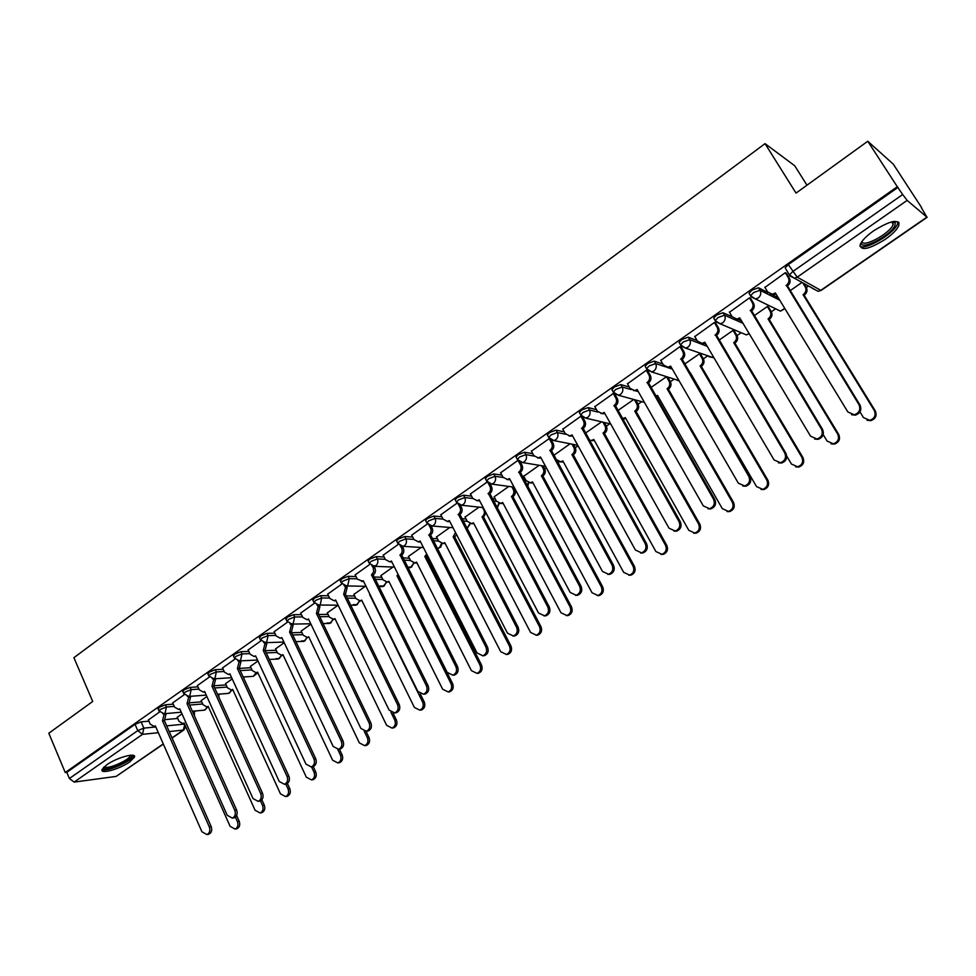 <?xml version="1.0" encoding="UTF-8"?>
<svg xmlns="http://www.w3.org/2000/svg" width="976" height="976" viewBox="0 0 976 976"><rect width="100%" height="100%" fill="white"/><g stroke="black" fill="none" stroke-linecap="round" stroke-linejoin="round"><path stroke-width="1.46" d="M173.228 704.147L165.408 704.794L159.32 707.246L158.197 709.113M197.969 686.86L190.149 687.397L184.025 689.849L182.878 691.789M223.15 669.268L215.318 669.707L209.181 672.147L207.986 674.172M248.782 651.37L240.938 651.687L234.777 654.14L233.545 656.238M274.878 633.156L267.009 633.351L260.824 635.803L259.555 637.987M301.438 614.624L293.556 614.685L287.359 617.125L286.041 619.406M328.485 595.75L320.592 595.677L314.37 598.117L313.003 600.496M356.045 576.548L348.127 576.328L341.881 578.756L340.465 581.232M384.117 556.991L376.163 556.601L369.916 559.028L368.098 560.932L368.44 561.615M412.714 537.068L404.735 536.519L398.464 538.935L396.585 540.911L396.939 541.619M441.872 516.792L433.856 516.048L427.561 518.463L425.597 520.525L425.975 521.257M471.579 496.15L463.527 495.186L457.207 497.589L455.17 499.749L455.56 500.517M501.884 475.117L493.771 473.921L487.439 476.325L485.304 478.569L485.731 479.362M532.786 453.694L524.6 452.242L518.256 454.633L516.036 456.975L516.475 457.805M564.311 431.88L556.039 430.135L549.683 432.514L547.365 434.967L547.829 435.821M596.482 409.664L588.113 407.59L581.733 409.957L579.305 412.519L579.793 413.409M629.325 387.045L620.821 384.593L614.429 386.947L611.903 389.631L612.416 390.546M662.863 364.011L654.201 361.12L647.796 363.475L645.148 366.268L645.685 367.22M697.145 340.587L688.263 337.171L681.846 339.514L679.076 342.442L679.65 343.43M729.34 311.991L732.195 316.761L723.021 312.723L716.591 315.053L713.7 318.115L714.31 319.164M768.246 292.702L758.523 287.774L752.081 290.079L749.043 293.288L749.714 294.398M885.293 239.315C892.772 234.02 897.322 229.323 898.957 225.249C898.628 218.758 890.185 220.613 873.654 230.787C866.224 236.094 861.735 240.743 860.173 244.732C860.6 251.161 868.969 249.356 885.293 239.315M129.662 761.951L134.456 757.132C136.677 752.118 116.742 757.583 106.726 764.818L102.029 769.576C99.942 774.602 119.804 769.051 129.662 761.951M194.529 711.785L195.786 710.918M218.734 694.997L220.112 694.046M243.549 677.783L244.854 676.88M544.73 468.919L546.34 467.797M575.254 447.752L578.036 445.812M604.29 422.474L606.34 426.122L609.841 423.767M638.072 404.186L641.72 401.661M667.706 377.078L670.378 381.714L674.221 379.115M703.379 358.887L707.356 356.13M737.014 335.573L741.15 332.694M771.321 311.771L775.627 308.794M806.322 287.493L808.482 286.005M898.079 223.87L899.14 223.126M921.368 207.717L926.907 217.136L907.143 200.385L797.209 277.16L820.804 290.336L926.907 217.136M806.969 185.196L794.732 165.761L765.038 143.643L796.026 193.102L867.774 141.252L897.298 186.721L65.258 772.541L48.8 733.232L92.72 701.476L73.908 657.69L765.038 143.643M867.774 141.252L893.284 164.151L921.576 207.571M163.358 744.102L116.144 776.408L74.139 782.093L69.394 778.519L66.807 772.345L135.03 724.338L141.105 721.886L148.913 721.142M165.542 719.58L177.754 718.434M66.807 772.345L65.258 772.541M785.875 269.132L789.462 274.976L792.658 271.621L902.678 194.517L907.143 200.385M902.678 194.517L897.298 186.721M786.522 273.512L785.363 272.67L764.928 287.42M768.563 307.22L767.417 306.488L754.119 315.736M750.739 298.607L749.519 297.826L729.499 312.247M734.318 331.035L733.11 330.352L718.995 340.185M715.689 323.19L714.42 322.47L694.79 336.586M681.358 347.285L680.028 346.614L660.789 360.425M647.71 370.88L646.332 370.27L627.47 383.788M614.282 393.731L613.306 393.462L594.823 406.699M562.713 428.976L565.263 433.625L569.838 435.918L572.046 434.918L635.4 550.037L641.549 552.855C645.624 551.086 646.856 548.012 645.246 543.644L581.781 428.122C584.136 426.109 584.697 423.694 583.477 420.876L580.891 416.215L562.81 429.159M549.342 438.505L531.42 451.18M570.106 443.775L553.965 455.243M517.927 460.416L500.639 472.774M539.179 465.296L523.77 476.239M487.17 481.998L470.444 493.966M508.838 486.414L494.137 496.845M457.012 503.177L440.81 514.755M479.057 507.142L465.064 517.073M427.415 523.953L411.738 535.153M449.826 527.479L436.504 536.934M398.379 544.34L383.214 555.173M421.132 547.438L408.468 556.43M369.88 564.348L355.203 574.827M392.962 567.044L380.933 575.584M341.905 583.99L327.704 594.128M365.305 586.295L353.898 594.396M314.431 603.266L300.706 613.087M316.785 604.986L338.123 605.193L327.326 612.879M287.469 622.2L274.183 631.692M310.929 624.128L301.218 631.045M260.97 640.793L248.136 649.979M284.211 642.708L275.561 648.894M234.96 659.068L222.54 667.938M257.981 660.972L250.356 666.425M209.389 677.015L197.396 685.579M232.203 678.906L225.566 683.676M184.269 694.644L172.691 702.927M206.875 696.522L201.202 700.622M189.82 702.793L201.739 701.817M214.439 685.725L226.139 684.92M239.352 668.377L250.954 667.73M265.216 650.699L276.208 650.248M291.69 632.729L301.901 632.472M318.676 614.465L328.046 614.38M346.187 595.909L354.666 595.982M374.223 577.048L381.762 577.255M402.807 557.882L409.359 558.199M431.978 538.423L437.468 538.801M461.746 518.659L466.089 519.061M492.136 498.602L495.259 498.968M523.185 478.252L524.99 478.521M704.721 343.503L705.807 343.93M738.442 319.542L741.553 320.921M772.394 294.801L778.299 297.79M159.588 711.968L148.401 719.971M802.004 282.418L789.987 290.775M182 713.846L177.242 717.299M898.762 222.357L897.822 223.004M898.03 187.368L788.315 264.581L785.143 267.949M699.487 353.751L684.566 364.133M666.51 376.699L650.846 387.594M633.766 399.477L617.796 410.591M601.631 421.839L585.393 433.137M764.757 287.139L767.673 291.934L772.309 294.227L775.359 292.971L847.851 411.97L854.317 414.788C859.319 412.933 860.881 409.578 859.002 404.723L786.363 285.297C789.011 283.052 789.633 280.466 788.242 277.526L789.377 278.148C790.767 281.076 790.145 283.662 787.498 285.895L860.027 405.113C861.906 409.957 860.344 413.299 855.354 415.154L851.536 414.702M786.339 273.207L789.377 278.148M775.957 293.947L773.468 294.813L770.198 293.983M785.29 272.719L788.242 277.526M786.009 285.541L787.144 286.139M803.809 283.418L806.298 287.444C807.664 290.299 807.054 292.8 804.468 294.972L803.394 294.398C805.981 292.227 806.591 289.713 805.224 286.859L802.736 282.82M859.978 411.896L863.455 417.582L869.762 420.327C874.642 418.533 876.167 415.276 874.325 410.567L803.053 294.63M804.126 295.203L875.289 410.933C877.131 415.642 875.606 418.887 870.738 420.68L867.03 420.229M732.195 316.761L736.843 319.067L739.723 317.859L810.568 436.199L816.997 439.017C821.816 437.175 823.317 433.869 821.475 429.111L750.495 310.331C753.094 308.135 753.704 305.573 752.337 302.658L753.533 303.231C754.899 306.135 754.277 308.697 751.691 310.893L822.561 429.452C824.391 434.198 822.902 437.492 818.095 439.334L814.606 439.029M750.581 298.339L753.533 303.231M740.296 318.823L738.051 319.591L734.977 318.908M749.458 297.875L752.337 302.658M750.154 310.575L751.349 311.124M694.656 336.354L697.437 341.088L702.086 343.393L704.806 342.222L774.066 459.928L780.446 462.734C785.107 460.904 786.534 457.646 784.753 452.986L715.359 334.866C717.909 332.706 718.507 330.169 717.177 327.277L718.421 327.79C719.751 330.681 719.153 333.206 716.604 335.366L785.887 453.279C787.681 457.939 786.241 461.184 781.593 463.014L778.409 462.819M715.554 322.946L718.421 327.79M705.367 343.186L703.354 343.869L700.463 343.308M714.359 322.519L717.177 327.277M715.03 335.097L716.274 335.598M893.516 221.454L895.236 222.662L894.955 225.395C891.015 235.765 858.685 251.967 861.491 242.146M861.991 241.438C862.345 248.319 889.734 233.679 893.003 224.858L892.662 221.613M859.917 246.22C865.09 250.625 893.796 233.813 897.408 224.224L897.908 221.698M131.284 755.192L131.589 755.558C134.2 759.218 107.763 771.565 103.981 768.441L103.493 767.465M104.286 766.709L104.566 766.965C107.653 769.613 129.43 760.109 130.15 755.827L130.211 755.278M102.065 769.491C106.25 772.516 132.773 760.841 133.675 755.607L133.7 755.509M768.405 306.964L771.296 311.722C772.626 314.553 772.028 317.041 769.491 319.164L768.368 318.64C770.906 316.505 771.504 314.028 770.162 311.185L767.343 306.537M823.195 434.601L827.087 441.067L833.358 443.799C838.067 442.018 839.519 438.81 837.725 434.186L768.027 318.871M769.161 319.396L838.75 434.515C840.543 439.127 839.092 442.323 834.382 444.104L831.003 443.812M734.172 330.803L736.978 335.524C738.283 338.33 737.697 340.783 735.209 342.881L734.037 342.405C736.526 340.307 737.112 337.855 735.806 335.036L733.049 330.4M786.754 456.121L791.451 464.064L797.685 466.796C802.223 465.027 803.626 461.868 801.882 457.329L733.708 342.625M734.891 343.101L802.955 457.598C804.7 462.136 803.309 465.284 798.771 467.053L795.672 466.87M660.667 360.205L663.387 364.926L668.035 367.22L670.61 366.11L738.32 483.157L744.651 485.975C749.141 484.145 750.52 480.948 748.775 476.361L680.943 358.887C683.444 356.765 684.03 354.264 682.736 351.384L684.03 351.86C685.323 354.727 684.737 357.228 682.248 359.339L749.983 476.605C751.715 481.18 750.349 484.377 745.859 486.194L742.931 486.097M681.224 347.053L684.03 351.86M671.159 367.049L666.62 367.208M679.967 346.651L682.736 351.384M680.626 359.119L681.919 359.571M627.361 383.592L630.02 388.289L634.644 390.583L637.096 389.509L703.306 505.91L709.576 508.716C713.932 506.922 715.249 503.762 713.554 499.248L647.222 382.433C649.674 380.347 650.26 377.883 648.979 375.016L650.321 375.431C651.59 378.298 651.016 380.762 648.576 382.836L714.81 499.444C716.506 503.945 715.188 507.105 710.845 508.899L708.137 508.862M647.588 370.673L650.321 375.431M637.621 390.437L633.448 390.595M646.283 370.307L648.979 375.016M646.905 382.653L648.247 383.056M594.713 406.504L597.324 411.177L601.924 413.47L604.242 412.433L669.011 528.199L675.221 531.005C679.43 529.224 680.711 526.113 679.052 521.672L614.172 405.504C616.576 403.454 617.149 401.014 615.905 398.171L617.283 398.55C618.54 401.38 617.967 403.82 615.575 405.857L680.357 521.831C682.004 526.259 680.736 529.358 676.527 531.151L674.026 531.164M614.929 394.353L617.283 398.55M604.754 413.348L600.911 413.519M613.257 393.487L615.905 398.171M613.867 405.723L615.258 406.077M700.609 354.166L703.354 358.839C704.623 361.645 704.05 364.06 701.61 366.122L700.39 365.683C702.83 363.633 703.403 361.205 702.134 358.399L699.426 353.788M689.751 373.039L690.276 372.686L756.534 486.597L762.72 489.33C767.112 487.573 768.466 484.462 766.758 479.997L700.073 365.915M701.293 366.342L767.892 480.229C769.588 484.682 768.246 487.78 763.866 489.549L761.024 489.452M669.109 381.311L670.378 381.714C671.622 384.495 671.061 386.886 668.67 388.899L667.401 388.521C669.792 386.496 670.353 384.093 669.109 381.311L666.474 376.724M655.799 396.268L657.482 395.39L722.325 508.679L728.45 511.412C732.708 509.667 734.001 506.593 732.342 502.213L667.084 388.741M668.353 389.119L733.525 502.396C735.184 506.776 733.891 509.838 729.645 511.583L727.022 511.558M657.983 396.256L656.128 396.829M635.705 400.014L638.048 404.137C639.268 406.894 638.707 409.273 636.364 411.25L635.047 410.908C637.389 408.92 637.95 406.553 636.73 403.783L634.388 399.648M622.359 418.704L625.323 417.643L688.788 530.322L694.863 533.055C698.975 531.322 700.219 528.297 698.596 523.99L634.742 411.128M636.059 411.469L699.841 524.136C701.451 528.443 700.207 531.456 696.095 533.189L693.668 533.213M625.811 418.509L622.432 418.826M582.928 417.63L584.905 421.205C586.125 424.023 585.563 426.439 583.221 428.44L646.6 543.754C648.21 548.122 646.978 551.184 642.903 552.941L640.573 553.002M572.534 435.821L568.996 435.979M581.476 428.33L582.916 428.647M604.974 425.817L606.34 426.122C607.536 428.879 606.974 431.221 604.681 433.173L603.327 432.868C605.62 430.916 606.169 428.562 604.974 425.817L602.936 422.144M589.284 440.164L591.615 440.444L593.786 439.468L655.896 551.55L661.923 554.283C665.913 552.562 667.108 549.586 665.534 545.328L603.022 433.076M604.376 433.381L666.815 545.438C668.389 549.683 667.194 552.66 663.204 554.368L660.935 554.429M594.25 440.322L590.773 440.493M531.322 451.01L533.823 455.621L538.374 457.927L540.472 456.963L602.473 571.448L608.548 574.254C612.501 572.509 613.684 569.484 612.111 565.177L550.025 450.29C552.318 448.326 552.88 445.934 551.684 443.128L553.16 443.409C554.356 446.215 553.795 448.606 551.501 450.57L613.514 565.25C615.087 569.545 613.904 572.57 609.951 574.315L607.755 574.388M551.452 440.286L553.16 443.409M540.948 457.842L537.678 457.988M547.329 435.125L547.67 435.772M549.159 438.492L551.684 443.128M549.72 450.509L551.196 450.778M573.437 444.446L575.23 447.703C576.401 450.436 575.852 452.754 573.595 454.67L572.204 454.413C574.461 452.498 574.998 450.168 573.827 447.435L572.034 444.165M553.868 455.072L556.32 459.574L560.773 461.819L562.835 460.892L623.664 572.351L629.618 575.096C633.485 573.388 634.644 570.448 633.107 566.263L571.899 454.609M573.302 454.877L634.424 566.324C635.974 570.509 634.815 573.449 630.947 575.145L628.825 575.23M563.298 461.721L560.078 461.892M500.554 472.616L502.994 477.215L507.508 479.509L509.509 478.582L570.179 592.432L576.194 595.238C580.025 593.506 581.171 590.529 579.634 586.283L518.878 472.042C521.135 470.103 521.672 467.736 520.513 464.942L522.026 465.198C523.197 467.98 522.648 470.334 520.391 472.274L581.074 586.32C582.611 590.553 581.464 593.53 577.633 595.25L575.572 595.36M520.537 462.429L522.026 465.198M509.972 479.448L506.959 479.57M518.354 460.928L520.513 464.942M518.573 472.25L520.098 472.482M543.12 465.955L544.706 468.87C545.852 471.591 545.316 473.885 543.107 475.763L541.668 475.544C543.876 473.653 544.413 471.359 543.266 468.639L541.68 465.711M523.685 476.081L526.088 480.558L530.517 482.803L532.481 481.9L592.042 592.761L597.922 595.506C601.68 593.823 602.802 590.919 601.301 586.783L541.375 475.739M542.815 475.959L602.668 586.82C604.168 590.944 603.046 593.835 599.301 595.519L597.3 595.628M532.92 482.717L529.956 482.864M470.359 493.807L472.75 498.382L477.227 500.688L479.143 499.785L538.532 613.001L544.462 615.807C548.183 614.099 549.305 611.159 547.792 606.974L488.329 493.368C490.538 491.465 491.074 489.122 489.928 486.353L491.489 486.56C492.624 489.33 492.099 491.66 489.879 493.563L549.281 606.974C550.781 611.147 549.671 614.087 545.95 615.795L543.998 615.917M490.184 484.096L491.489 486.56M479.582 500.627L476.813 500.737M488.207 483.083L489.928 486.353M488.037 493.575L489.586 493.771M513.352 487.024L514.755 489.647C515.865 492.343 515.34 494.612 513.181 496.467L511.692 496.284C513.876 494.429 514.401 492.148 513.278 489.452L511.875 486.829M494.063 496.699L496.418 501.152L500.81 503.396L502.689 502.518L561.017 612.782L566.836 615.527C570.484 613.855 571.582 610.988 570.106 606.926L511.412 496.479M512.888 496.662L571.509 606.926C572.985 610.976 571.899 613.843 568.252 615.502L566.348 615.624M503.104 503.323L500.371 503.457M440.737 514.608L443.08 519.147L447.52 521.452L449.338 520.586L507.483 633.168L513.352 635.986C516.963 634.29 518.049 631.387 516.572 627.263L458.354 514.291C460.526 512.424 461.05 510.106 459.94 507.349L461.526 507.52C462.648 510.265 462.124 512.583 459.952 514.45L518.11 627.226C519.574 631.338 518.5 634.241 514.877 635.925L513.01 636.059M460.379 505.3L461.526 507.52M449.765 521.404L447.215 521.501M458.5 504.58L459.94 507.349M458.073 514.486L459.659 514.645M411.665 535.007L413.958 539.533L418.362 541.839L420.107 540.997L477.044 652.956L482.827 655.774C486.353 654.103 487.39 651.236 485.963 647.161L428.952 534.824C431.087 532.981 431.599 530.688 430.501 527.955L432.136 528.077C433.234 530.822 432.71 533.103 430.575 534.946L487.524 647.088C488.952 651.151 487.915 654.018 484.401 655.677L482.608 655.823M431.099 526.064L432.136 528.077M420.51 541.802L418.167 541.875M429.281 525.552L430.501 527.955M428.671 535.019L430.294 535.141M383.141 555.039L385.386 559.541L389.741 561.834L391.413 561.029L447.179 672.366L452.888 675.185C456.317 673.538 457.329 670.707 455.926 666.681L400.087 554.966C402.185 553.16 402.698 550.891 401.624 548.17L403.283 548.268C404.357 550.989 403.844 553.246 401.758 555.051L457.524 666.571C458.927 670.585 457.915 673.416 454.487 675.063L452.779 675.209M402.356 546.426L403.283 548.268M391.803 561.81L389.644 561.859M400.575 546.084L401.624 548.17M399.818 555.161L401.478 555.246M363.621 581.44L361.645 581.476L363.243 580.696L417.874 691.411L423.499 694.229C426.841 692.594 427.817 689.8 426.451 685.835L371.502 574.925L373.698 571.729L373.283 568.008L374.967 568.081L375.528 570.704L374.821 573.29L373.198 574.986L428.098 685.701C429.464 689.654 428.476 692.448 425.146 694.07L423.486 694.229M374.125 566.385L374.967 568.081M355.13 574.693L357.338 579.171L363.353 581.513M372.368 566.178L373.283 568.008M371.502 574.925L373.198 574.986M327.643 593.994L329.803 598.447L334.06 600.752L335.598 599.996L389.119 710.101L394.67 712.919C397.915 711.309 398.879 708.552 397.537 704.623L343.698 594.335L345.455 587.491L347.175 587.528L345.431 594.36L399.208 704.452C400.55 708.369 399.587 711.126 396.341 712.736L394.816 712.895M344.04 585.637L346.443 585.942L347.175 587.528M335.951 600.716L334.219 600.752M344.662 585.881L345.455 587.491M343.698 594.335L345.431 594.36M300.645 612.952L302.755 617.381L306.976 619.687L308.453 618.955L360.888 728.45L366.366 731.256C369.538 729.682 370.465 726.949 369.16 723.07L316.407 613.392L318.127 606.621L319.884 606.621L318.164 613.379L370.856 722.874C372.161 726.742 371.234 729.462 368.074 731.048L366.671 731.219M319.189 605.193L319.884 606.621M308.782 619.65L307.269 619.675M317.444 605.205L318.127 606.621M316.407 613.392L318.164 613.379M485.938 512.742L483.803 516.78L482.29 516.633C484.425 514.816 484.938 512.559 483.84 509.875L482.608 507.52M464.979 516.926L467.284 521.355L471.652 523.612L473.433 522.758L530.578 632.436L536.336 635.169C539.887 633.522 540.936 630.691 539.496 626.677L482.01 516.829M483.523 516.975L540.948 626.641C542.388 630.642 541.326 633.473 537.788 635.12L535.983 635.254M473.848 523.539L471.323 523.661M456.622 534.677L454.682 536.922L453.145 536.812L455.524 532.542M436.431 536.788L438.688 541.204L443.019 543.449L444.727 542.632L500.712 651.712L506.398 654.445C509.85 652.822 510.875 650.028 509.46 646.063L453.145 536.812M454.682 536.922L510.948 645.99C512.351 649.943 511.339 652.737 507.886 654.359L506.154 654.506M445.117 543.388L442.799 543.486M427.5 555.539L424.804 556.43L426.756 554.063M408.407 556.296L410.615 560.688L414.898 562.932L416.545 562.139L471.396 670.622L477.008 673.367C480.375 671.756 481.363 668.999 479.985 665.083L424.804 556.43M426.378 556.503L481.51 664.985C482.888 668.889 481.888 671.647 478.533 673.245L476.874 673.403M416.911 562.884L414.776 562.957M398.733 575.633L396.964 575.681L398.196 574.583M380.872 575.462L383.043 579.817L387.277 582.062L388.851 581.306L442.628 689.202L448.167 691.935C451.437 690.349 452.4 687.629 451.058 683.761L396.964 575.681M398.574 575.73L452.608 683.627C453.95 687.482 452.986 690.203 449.716 691.789L448.118 691.947M389.217 582.013L387.252 582.074M353.837 594.274L355.959 598.617L360.156 600.862L361.669 600.118L414.373 707.429L419.839 710.174C423.023 708.6 423.962 705.916 422.645 702.098L369.636 594.604M420.278 693.924L424.243 701.927C425.548 705.746 424.621 708.43 421.425 710.003L419.924 710.162M362.011 600.813L360.242 600.862M327.265 612.757L329.351 617.076L333.499 619.321L334.951 618.601L386.63 725.339L392.023 728.084C395.134 726.534 396.049 723.875 394.755 720.093L390.961 712.297M393.047 713.078L396.378 719.91C397.659 723.68 396.756 726.339 393.645 727.876L392.267 728.047M335.28 619.272L333.743 619.321M274.122 631.57L276.196 635.974L280.368 638.28L281.783 637.56L333.182 746.457L338.587 749.263C341.673 747.701 342.576 745.005 341.295 741.174L289.604 632.106L291.299 625.409L293.081 625.372L291.385 632.07L343.027 740.955C344.308 744.773 343.406 747.47 340.319 749.031L339.038 749.202M292.471 624.103L293.081 625.372M290.702 624.152L291.299 625.409M289.604 632.106L291.385 632.07M301.157 630.923L303.207 635.217L307.318 637.462L308.709 636.767L359.375 742.931L364.695 745.664C367.732 744.139 368.623 741.504 367.366 737.771L364.28 731.341M366.037 731.341L369.013 737.563C370.27 741.284 369.379 743.919 366.354 745.432L365.085 745.615M248.075 649.845L250.112 654.237L254.236 656.531L255.59 655.848L305.976 764.135L311.295 766.953C314.309 765.404 315.187 762.744 313.943 758.95L263.264 650.492L264.935 643.855L266.753 643.794L265.082 650.419L315.712 758.706C316.956 762.488 316.078 765.147 313.064 766.685L311.881 766.855M266.216 642.647L266.753 643.794M264.423 642.757L264.935 643.855M263.264 650.492L265.082 650.419M275.513 648.772L277.513 653.042L281.576 655.286L282.918 654.615L332.609 760.206L337.855 762.939C340.819 761.439 341.685 758.84 340.453 755.143L337.757 749.434M339.416 749.153L342.137 754.899C343.369 758.584 342.503 761.182 339.538 762.683L338.379 762.866M283.211 655.238L282.076 655.274M222.491 667.816L224.48 672.171L228.555 674.477L229.872 673.806L279.258 781.495L284.504 784.314C287.444 782.789 288.31 780.153 287.078 776.408L237.412 668.548L239.047 661.972L240.889 661.887L239.242 668.45L288.872 776.127C290.092 779.873 289.238 782.508 286.297 784.021L285.212 784.204M240.413 660.874L240.889 661.887M230.153 674.416L229.238 674.44M238.608 661.008L239.047 661.972M237.412 668.548L239.242 668.45M250.295 666.315L252.272 670.561L256.285 672.806L257.579 672.159L306.318 777.177L311.49 779.909C314.382 778.433 315.224 775.859 314.028 772.199L311.551 766.916M313.247 766.624L315.724 771.931C316.932 775.591 316.09 778.153 313.198 779.641L312.125 779.812M257.847 672.745L253.272 676.356L256.078 672.854M197.347 685.469L199.299 689.8L203.325 692.106L204.594 691.459L253.016 798.551L258.189 801.369C261.056 799.869 261.897 797.258 260.702 793.549L211.999 686.287L213.61 679.784L215.476 679.662L213.854 686.165L262.52 793.244C263.715 796.953 262.886 799.551 260.019 801.052L259.006 801.223M215.062 678.759L215.476 679.662M204.85 692.033L204.106 692.045M213.232 678.93L213.61 679.784M211.999 686.287L213.854 686.165M225.517 683.554L227.445 687.787L231.422 690.032L232.666 689.41L280.478 793.854L285.578 796.599C288.408 795.123 289.225 792.585 288.054 788.962L285.809 784.106M287.383 783.472L289.787 788.681C290.958 792.292 290.14 794.83 287.31 796.294L286.322 796.465M232.922 689.959L232.129 689.983M172.642 702.818L174.558 707.124L178.535 709.43L179.743 708.808L227.237 815.302L232.337 818.12C235.143 816.644 235.96 814.069 234.789 810.397L187.026 703.72L188.624 697.279L190.503 697.132L188.905 703.562L236.631 810.068C237.802 813.728 236.985 816.302 234.191 817.778L233.252 817.949M190.149 696.339L190.503 697.132M188.283 696.522L188.624 697.279M187.026 703.72L188.905 703.562M201.154 700.512L203.045 704.721L206.973 706.966L208.169 706.356L255.078 810.251L260.116 812.984C262.873 811.532 263.679 809.019 262.52 805.444L260.458 800.869M218.356 694.18L219.161 697.816M261.849 799.771L264.276 805.127C265.435 808.701 264.63 811.215 261.873 812.654L260.958 812.825M208.413 706.88L207.778 706.892M148.352 719.861L150.231 724.155L154.159 726.461L155.33 725.851L201.91 831.759L206.936 834.578C209.681 833.126 210.474 830.576 209.328 826.94L162.492 720.849L164.053 714.469L165.957 714.298L164.395 720.678L211.194 826.587C212.341 830.21 211.548 832.76 208.815 834.212L207.949 834.382M165.652 713.602L165.957 714.298M163.761 713.81L164.053 714.469M162.492 720.849L164.395 720.678M177.193 717.189L179.047 721.374L182.939 723.619L184.086 723.021L230.116 826.355L235.082 829.088C237.79 827.66 238.571 825.171 237.436 821.633L235.411 817.095M192.919 712.517L192.382 711.223M194.2 711.053L194.541 716.128M236.619 815.497L239.218 821.292C240.352 824.83 239.571 827.319 236.863 828.746L236.009 828.917M159.198 711.345L160.296 709.479L166.408 707.014L174.216 706.368M165.408 704.794L166.408 707.014L165.054 713.285L162.797 713.785M183.891 694.034L185.037 692.094L191.15 689.642L198.982 689.08M190.149 687.397L191.15 689.642L189.783 695.961L187.38 696.461M209.023 676.429L210.206 674.416L216.343 671.952L224.175 671.5M215.318 669.707L216.343 671.952L214.952 678.344L212.378 678.832M234.594 658.507L235.826 656.409L241.987 653.957L249.832 653.615M240.938 651.687L241.987 653.957L240.572 660.398L237.802 660.874M260.629 640.268L261.897 638.084L268.083 635.632L275.94 635.413M267.009 633.351L268.083 635.632L266.655 642.147L263.666 642.586M287.139 621.7L288.445 619.431L294.654 616.978L302.523 616.893M293.556 614.685L294.654 616.978L293.203 623.554L289.994 623.969M314.126 602.802L315.48 600.423L321.702 597.983L329.595 598.032M320.592 595.677L321.702 597.983L320.226 604.632L318.969 605.193L313.808 602.168L312.698 599.862M341.612 583.55L341.283 582.892L343.015 581.074L349.262 578.634L357.179 578.841M348.127 576.328L349.262 578.634L347.761 585.344L346.443 585.942L366.012 586.308M369.611 563.945L369.257 563.262L371.075 561.371L377.334 558.931L385.264 559.297M376.163 556.601L377.334 558.931C378.383 561.651 377.883 563.921 375.809 565.714L371.795 565.909M398.123 543.961L397.757 543.254L399.648 541.29L405.918 538.862L413.897 539.399M404.735 536.519L405.918 538.862C407.004 541.595 406.492 543.876 404.381 545.706L402.929 546.353L400.05 545.779M427.183 523.612L426.805 522.88L428.769 520.818L435.064 518.402L443.067 519.134M433.856 516.048L435.064 518.402C436.162 521.16 435.638 523.465 433.49 525.32L431.965 525.991L428.818 525.247M456.805 502.872L456.402 502.115L458.439 499.968L464.759 497.553L472.811 498.492M463.527 495.186L464.759 497.553C465.881 500.322 465.357 502.652 463.161 504.543L461.55 505.239L458.134 504.287M486.987 481.741L486.56 480.948L488.695 478.704L495.027 476.3L503.14 477.471M493.771 473.921L495.027 476.3C496.186 479.094 495.637 481.449 493.405 483.376L491.709 484.096L488.012 482.888M517.768 460.196L517.317 459.367L519.549 457.036L525.893 454.633L534.092 456.073M524.6 452.242L525.893 454.633C527.064 457.439 526.515 459.818 524.234 461.782L522.453 462.539L518.463 461.038M549.146 438.224L548.671 437.37L551.001 434.93L557.357 432.539L565.69 434.271M556.039 430.135L557.357 432.539C558.565 435.369 558.004 437.773 555.673 439.773L553.795 440.554L549.525 438.712M581.147 415.825L580.647 414.934L583.075 412.384L589.455 410.005L597.983 412.104M588.113 407.59L589.455 410.005C590.687 412.848 590.114 415.288 587.747 417.313L585.759 418.131L581.22 415.922M613.794 392.974L613.27 392.059L615.807 389.387L622.2 387.021L631.069 389.558M620.821 384.593L622.2 387.021C623.457 389.875 622.871 392.34 620.455 394.414L618.357 395.256L613.733 392.95M647.1 369.66L646.539 368.721L649.199 365.915L655.604 363.56L665.376 366.793M654.201 361.12L655.604 363.56C656.897 366.439 656.299 368.928 653.835 371.039L651.614 371.929L646.966 369.623M681.089 345.882L680.504 344.894L683.273 341.966L689.69 339.624L707.222 346.321M688.263 337.171L689.69 339.624C691.008 342.527 690.41 345.04 687.897 347.188L685.53 348.115L680.882 345.809M715.798 321.629L715.164 320.592L718.068 317.529L724.497 315.199L742.992 323.312M723.021 312.723L724.497 315.199C725.839 318.115 725.229 320.665 722.667 322.849L720.154 323.812L715.506 321.507M751.239 296.887L750.544 295.777L753.582 292.568L760.023 290.25L779.763 300.205M758.523 287.774L760.023 290.25C761.402 293.178 760.78 295.765 758.157 297.997L755.497 298.998L750.849 296.692M141.105 721.886L143.838 728.133L155.818 726.949M166.689 725.863L184.562 724.094M171.996 737.88L183.293 730.097L169.202 731.561M158.344 732.695L142.508 734.342L74.139 782.093M116.144 776.408L163.273 743.907M189.588 705.075L202.715 703.977M214.683 687.97L227.127 687.092M240.23 670.585L251.967 669.914M266.253 652.92L277.233 652.444M292.751 634.961L302.95 634.681M319.762 616.698L329.119 616.6M347.285 598.154L355.764 598.215M375.333 579.305L382.885 579.5M403.954 560.151L410.493 560.456M433.137 540.692L438.627 541.07M462.929 520.94L467.272 521.343M493.344 500.895L496.467 501.261M524.417 480.558L526.235 480.814M604.156 413.617L605.022 413.824M636.023 390.973L638.304 391.62M666.693 367.232L672.342 369.111M775.993 308.977L780.471 311.149L784.741 308.379M742.065 333.084L746.274 334.866L749.153 333.609M708.808 356.667L713.968 357.802M676.197 379.749L679.198 380.957M558.284 463.807L558.248 461.465M527.552 486.39L528.284 482.583M497.077 507.947L498.834 503.274M466.943 528.675L469.92 523.551M437.138 548.524L439.444 547.829L441.518 543.449M407.492 567.19L411.579 567.105L413.617 562.981M379.993 585.966L384.202 586.039L386.191 582.135M353.324 604.644L357.301 604.644L359.266 600.948M327.106 622.981L330.876 622.92L332.792 619.418M301.328 640.988L304.915 640.878L306.781 637.548M275.988 658.69L279.392 658.519L281.21 655.36M252.15 676.417L243.183 676.99M227.615 693.472L229.653 692.923L231.373 690.044M203.472 710.235L205.399 709.698L207.083 706.953M814.277 289.213L813.557 289.091M789.718 275.891L789.462 274.976L794.391 278.197L789.718 275.891M788.315 264.581L797.209 277.16L794.391 278.197L818.071 291.324L821.158 290.397L927.176 217.27M135.03 724.338L137.762 730.597L143.838 728.133L142.508 734.342L137.762 730.597L69.394 778.519M184.769 724.546L183.293 730.097L185.879 727.035M821.158 290.397L818.071 291.324M775.017 293.215L775.725 293.581M786.363 285.297L787.498 285.895M859.002 404.723L860.027 405.113M804.468 294.972L803.394 294.398M806.298 287.444L805.224 286.859M875.289 410.933L874.325 410.567M739.381 318.091L740.04 318.383M750.495 310.331L751.691 310.893M821.475 429.111L822.561 429.452M704.477 342.454L705.087 342.698M715.359 334.866L716.604 335.366M784.753 452.986L785.887 453.279M769.491 319.164L768.368 318.64M771.296 311.722L770.162 311.185M838.75 434.515L837.725 434.186M735.209 342.881L734.037 342.405M736.978 335.524L735.806 335.036M802.955 457.598L801.882 457.329M680.943 358.887L682.248 359.339M748.775 476.361L749.983 476.605M647.222 382.433L648.576 382.836M713.554 499.248L714.81 499.444M614.172 405.504L615.575 405.857M679.052 521.672L680.357 521.831M701.61 366.122L700.39 365.683M703.354 358.839L702.134 358.399M767.892 480.229L766.758 479.997M668.67 388.899L667.401 388.521M733.525 502.396L732.342 502.213M636.364 411.25L635.047 410.908M638.048 404.137L636.73 403.783M699.841 524.136L698.596 523.99M583.477 420.876L584.905 421.205M581.781 428.122L583.221 428.44M645.246 543.644L646.6 543.754M604.681 433.173L603.327 432.868M666.815 545.438L665.534 545.328M550.025 450.29L551.501 450.57M612.111 565.177L613.514 565.25M573.595 454.67L572.204 454.413M575.23 447.703L573.827 447.435M634.424 566.324L633.107 566.263M518.878 472.042L520.391 472.274M579.634 586.283L581.074 586.32M543.107 475.763L541.668 475.544M544.706 468.87L543.266 468.639M602.668 586.82L601.301 586.783M488.329 493.368L489.879 493.563M547.792 606.974L549.281 606.974M513.181 496.467L511.692 496.284M514.755 489.647L513.278 489.452M571.509 606.926L570.106 606.926M458.354 514.291L459.952 514.45M516.572 627.263L518.11 627.226M428.952 534.824L430.575 534.946M485.963 647.161L487.524 647.088M400.087 554.966L401.758 555.051M455.926 666.681L457.524 666.571M371.771 574.742L373.466 574.791M426.451 685.835L428.098 685.701M343.967 594.152L345.687 594.177M397.537 704.623L399.208 704.452M316.663 613.209L318.42 613.196M369.16 723.07L370.856 722.874M483.803 516.78L482.29 516.633M484.462 509.936L483.84 509.875M540.948 626.641L539.496 626.677M454.962 536.739L453.413 536.617M510.948 645.99L509.46 646.063M426.646 556.32L425.072 556.235M481.51 664.985L479.985 665.083M398.684 575.547L397.232 575.498M452.608 683.627L451.058 683.761M424.243 701.927L422.645 702.098M396.378 719.91L394.755 720.093M289.848 631.936L291.641 631.887M341.295 741.174L343.027 740.955M369.013 737.563L367.366 737.771M263.52 650.321L265.326 650.248M313.943 758.95L315.712 758.706M342.137 754.899L340.453 755.143M237.656 668.377L239.486 668.279M287.078 776.408L288.872 776.127M315.724 771.931L314.028 772.199M212.243 686.116L214.098 685.994M260.702 793.549L262.52 793.244M289.787 788.681L288.054 788.962M187.27 703.55L189.149 703.403M234.789 810.397L236.631 810.068M218.709 694.961L217.88 695.022M264.276 805.127L262.52 805.444M162.724 720.691L164.627 720.508M209.328 826.94L211.194 826.587M194.505 711.736L192.687 711.907M239.218 821.292L237.436 821.633M133.773 755.546L134.456 757.132M749.043 293.288L750.544 295.777L755.497 298.998L780.471 311.149L784.911 308.66M713.7 318.115L715.164 320.592L720.154 323.812L746.274 334.866L749.287 333.841M679.076 342.442L680.504 344.894L685.53 348.115L714.042 357.924M645.148 366.268L646.539 368.721L651.614 371.929L679.015 380.64M611.903 389.631L613.27 392.059L618.357 395.256L644.428 402.405M579.305 412.519L580.647 414.934L585.759 418.131L610.695 423.962M547.365 434.967L548.671 437.37L553.795 440.554L577.755 445.3M516.036 456.975L517.317 459.367L522.453 462.539L545.56 466.357M485.304 478.569L486.56 480.948L491.709 484.096L514.059 487.122M455.17 499.749L456.402 502.115L461.55 505.239L483.23 507.593M425.597 520.525L426.805 522.88L431.965 525.991L453.035 527.735M396.585 540.911L397.757 543.254L402.929 546.353L423.45 547.573M368.098 560.932L369.257 563.262L374.418 566.336L394.45 567.093M340.148 580.574L341.283 582.892L346.443 585.942M285.748 618.808L286.846 621.102L291.995 624.103L310.758 623.774M259.287 637.413L260.348 639.695L265.496 642.672L283.906 642.062M233.288 655.689L234.338 657.958L239.474 660.911L257.542 660.032M207.742 673.635L208.766 675.892L213.903 678.832L231.654 677.71M182.646 691.289L183.659 693.521L188.783 696.437L206.241 695.107M157.99 708.625L158.966 710.857L164.09 713.737L181.268 712.212M558.589 464.356L558.528 461.587M527.76 486.792L528.626 482.705M497.187 508.179L499.248 503.384M466.979 528.736L470.383 523.648M437.077 548.39L440.676 547.182L442.03 543.522M407.7 567.605L410.225 567.703L414.166 563.018M378.932 586.539L382.909 586.613L386.801 582.135M350.713 605.193L356.069 605.193L359.912 600.911M323.056 623.566L329.705 623.444L333.487 619.333L335.183 619.296M295.923 641.647L303.792 641.391L307.513 637.462M269.303 659.459L278.319 659.02L281.979 655.274M217.526 694.241L228.652 693.387L232.19 689.983M192.345 711.223L204.448 710.15L207.925 706.88M172.081 738.076L184.061 729.816M772.309 294.227L773.468 294.813M854.317 414.788L855.354 415.154M870.738 420.68L869.762 420.327M736.843 319.067L738.051 319.591M816.997 439.017L818.095 439.334M702.086 343.393L703.354 343.869M780.446 462.734L781.593 463.014M891.649 221.857L893.223 224.297M893.26 222.333L895.236 222.662M130.674 755.229L131.589 755.558M834.382 444.104L833.358 443.799M798.771 467.053L797.685 466.796M668.035 367.22L669.341 367.659M744.651 485.975L745.859 486.194M634.644 390.583L636.01 390.973M709.576 508.716L710.845 508.899M601.924 413.47L603.327 413.824M675.221 531.005L676.527 531.151M763.866 489.549L762.72 489.33M729.645 511.583L728.45 511.412M624.384 418.972L623.054 418.643M696.095 533.189L694.863 533.055M569.838 435.918L571.289 436.223M641.549 552.855L642.903 552.941M592.993 440.725L591.615 440.444M663.204 554.368L661.923 554.283M538.374 457.927L539.862 458.183M608.548 574.254L609.951 574.315M562.2 462.075L560.773 461.819M630.947 575.145L629.618 575.096M507.508 479.509L509.033 479.728M576.194 595.238L577.633 595.25M531.969 483.01L530.517 482.803M599.301 595.519L597.922 595.506M477.227 500.688L478.801 500.859M544.462 615.807L545.95 615.795M502.298 503.567L500.81 503.396M568.252 615.502L566.836 615.527M447.52 521.452L449.119 521.599M513.352 635.986L514.877 635.925M418.362 541.839L419.997 541.948M482.827 655.774L484.401 655.677M389.741 561.834L391.413 561.908M452.888 675.185L454.487 675.063M423.499 694.229L425.146 694.07M334.06 600.752L335.805 600.765M394.67 712.919L396.341 712.736M306.976 619.687L308.745 619.662M366.366 731.256L368.074 731.048M473.177 523.746L471.652 523.612M537.788 635.12L536.336 635.169M444.568 543.547L443.019 543.449M507.886 654.359L506.398 654.445M416.484 563.006L414.898 562.932M478.533 673.245L477.008 673.367M388.899 582.099L387.277 582.062M449.716 691.789L448.167 691.935M361.803 600.862L360.156 600.862M421.425 710.003L419.839 710.174M393.645 727.876L392.023 728.084M338.587 749.263L340.319 749.031M366.354 745.432L364.695 745.664M311.295 766.953L313.064 766.685M283.199 655.213L281.576 655.286M339.538 762.683L337.855 762.939M228.555 674.477L230.129 674.379M284.504 784.314L286.297 784.021M257.835 672.72L256.285 672.806M313.198 779.641L311.49 779.909M203.325 692.106L204.826 691.996M258.189 801.369L260.019 801.052M232.898 689.922L231.422 690.032M287.31 796.294L285.578 796.599M178.535 709.43L179.974 709.308M232.337 818.12L234.191 817.778M208.388 706.844L206.973 706.966M261.873 812.654L260.116 812.984M154.159 726.461L155.538 726.315M206.936 834.578L208.815 834.212M184.293 723.484L182.939 723.619M236.863 828.746L235.082 829.088"/></g></svg>
